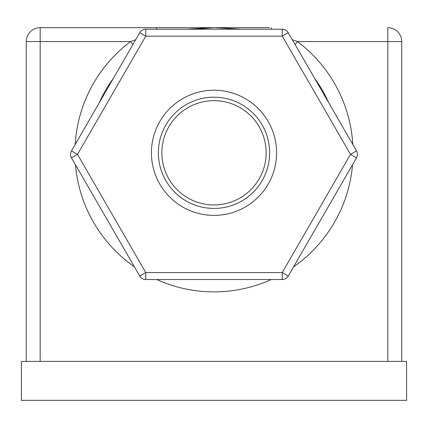 <?xml version="1.0" encoding="UTF-8"?>
<svg xmlns="http://www.w3.org/2000/svg" width="428" height="428" viewBox="0 0 428 428"><rect width="100%" height="100%" fill="white"/><g stroke="black" fill="none" stroke-linecap="round" stroke-linejoin="round"><path stroke-width="0.64" d="M266.146 152.812A52.146 52.146 0 0 0 214 100.666A52.146 52.146 0 0 0 161.854 152.812A52.146 52.146 0 0 0 214 204.959A52.146 52.146 0 0 0 266.146 152.812M356.508 150.897L350.489 154.374L282.245 36.171L288.263 32.694L356.508 150.897A6.955 6.955 0 0 1 356.508 157.852L288.263 276.049A6.955 6.955 0 0 1 282.245 279.527L145.755 279.527A6.955 6.955 0 0 1 139.737 276.049L71.492 157.852L77.511 154.374L145.755 272.577L139.737 276.049M145.755 279.527L145.755 272.577L282.245 272.577L350.489 154.374L356.508 157.852M269.624 152.812A55.624 55.624 0 0 0 214 97.188A55.624 55.624 0 0 0 158.376 152.812A55.624 55.624 0 0 0 214 208.436A55.624 55.624 0 0 0 269.624 152.812A55.624 55.624 0 0 1 214 208.436A55.624 55.624 0 0 1 158.376 152.812M99.312 102.709A125.158 125.158 0 0 1 113.265 78.543M194.301 29.216A125.158 125.158 0 0 1 233.699 29.216M314.735 78.543A125.158 125.158 0 0 1 328.688 102.709M75.189 144.493A139.063 139.063 0 0 1 130.561 41.564L132.851 44.614M26.269 361.403L26.269 41.564A13.905 13.905 0 0 1 40.173 27.66L269.624 27.66M401.732 361.403L401.732 41.564L401.732 361.403M21.4 400.341L21.4 361.403L406.6 361.403L406.6 400.341L21.4 400.341M145.755 29.216L282.245 29.216A6.955 6.955 0 0 1 288.263 32.694A6.955 6.955 0 0 0 282.245 29.216L282.245 36.171L145.755 36.171L77.511 154.374L71.492 150.897L139.737 32.694L145.755 36.171L145.755 29.216A6.955 6.955 0 0 0 139.737 32.694M156.664 29.216L156.664 27.66M186.485 29.216L214 27.66L241.515 29.216M26.269 41.564L130.561 41.564L135.665 39.74M387.827 361.403L387.827 41.564L401.732 41.564A13.905 13.905 0 0 0 387.827 27.66A13.905 13.905 0 0 1 401.732 41.564A13.905 13.905 0 0 0 387.827 27.66L387.827 41.564L297.439 41.564L295.149 44.614M271.336 29.216L271.336 27.66M292.335 39.74L297.439 41.564A139.063 139.063 0 0 1 352.811 144.493M70.561 154.374A6.955 6.955 0 0 0 71.492 157.852A6.955 6.955 0 0 1 71.492 150.897M282.245 279.527L282.245 272.577L288.263 276.049M151.421 152.812A62.579 62.579 0 0 1 214 90.233A62.579 62.579 0 0 1 276.579 152.812A62.579 62.579 0 0 1 214 215.391A62.579 62.579 0 0 1 151.421 152.812M352.554 164.705A139.063 139.063 0 0 1 293.576 266.858M271.282 279.527A139.063 139.063 0 0 1 156.718 279.527M134.424 266.858A139.063 139.063 0 0 1 75.446 164.705M40.173 27.66L40.173 361.403M282.245 29.216A6.955 6.955 0 0 1 288.263 32.694M194.296 29.216L213.93 27.66"/></g></svg>
